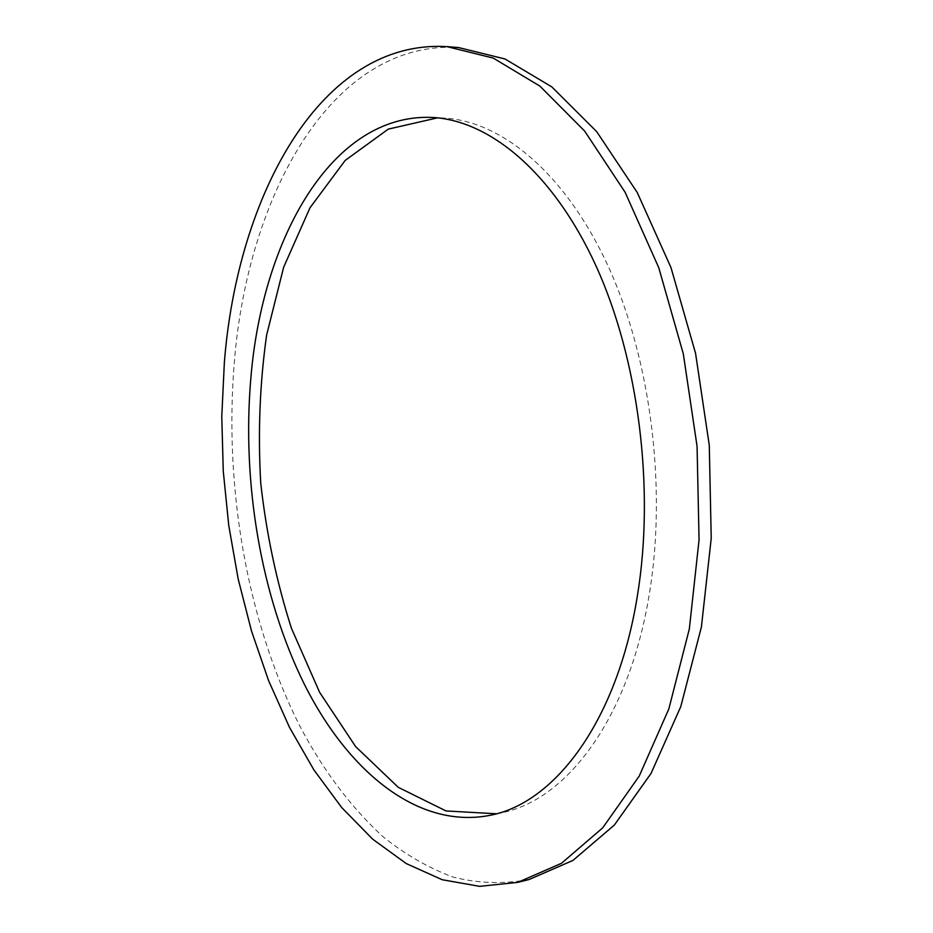 <?xml version="1.0" encoding="UTF-8"?>
<svg xmlns="http://www.w3.org/2000/svg" width="933" height="933" viewBox="0 0 933 933"><rect width="100%" height="100%" fill="white"/><g stroke="black" fill="none" stroke-linecap="round" stroke-linejoin="round"><path stroke-width="0.7" stroke-dasharray="4.67 3.5" d="M496.484 813.774L502.094 812.666C566.506 799.908 628.842 718.97 649.17 594.916C667.223 487.632 650.674 358.295 607.721 265.205C564.593 172.034 500.729 120.707 443.257 118.001L437.554 117.85M529.046 879.539C503.342 884.216 477.999 883.399 453.03 877.078C428.55 867.97 405.249 854.546 383.113 836.796C350.82 807.162 322.97 770.087 299.575 725.571C246.872 620.737 223.908 486.746 234.335 362.226C247.478 196.362 331.495 39.851 458.581 47.548M490.968 815.15L502.094 812.666M431.874 117.418L443.257 118.001"/><path stroke-width="1.4" d="M250.895 377.667C262.395 238.65 331.833 113.325 431.874 117.418C489.055 120.112 552.686 171.649 595.732 265.287C638.58 358.843 655.176 488.857 637.251 596.642C617.098 721.279 555.053 802.473 490.968 815.15C418.369 829.997 348.312 771.731 304.543 684.67C260.902 596.572 241.717 482.664 250.895 377.667M437.554 117.85L388.291 129.116L345.187 160.429L309.978 207.802L283.632 267.281L266.605 335.18C259.794 383.463 257.835 432.83 260.75 483.282C266.36 533.501 276.588 581.842 291.434 628.282L319.634 692.356L355.601 746.563L398.274 787.335L446.032 810.952L496.484 813.774M224.352 362.634C237.262 196.21 320.579 39.023 447.059 46.65L493.289 58.103L539.869 86.093L584.606 131.017L625.075 192.198L658.733 267.608L683.306 353.84L697.068 446.324L699.062 539.822L689.335 628.959L668.833 708.952L639.233 776.069L602.683 827.874L561.491 863.293L517.838 882.361L479.667 886.35L442.184 879.726L406.275 863.585L372.617 839.129L341.688 807.523L313.896 769.912L289.475 727.332L268.646 680.763L251.525 631.07L238.195 579.078L228.76 525.524L223.267 471.142L221.774 416.608L224.352 362.634M447.059 46.65L458.581 47.548L505.021 58.989L551.776 86.862L596.665 131.6L637.227 192.478L670.955 267.503L695.552 353.292L709.278 445.298L711.226 538.294L701.406 626.999L680.775 706.619L651.024 773.469L614.299 825.11L572.897 860.459L529.046 879.539L517.838 882.361"/></g></svg>
